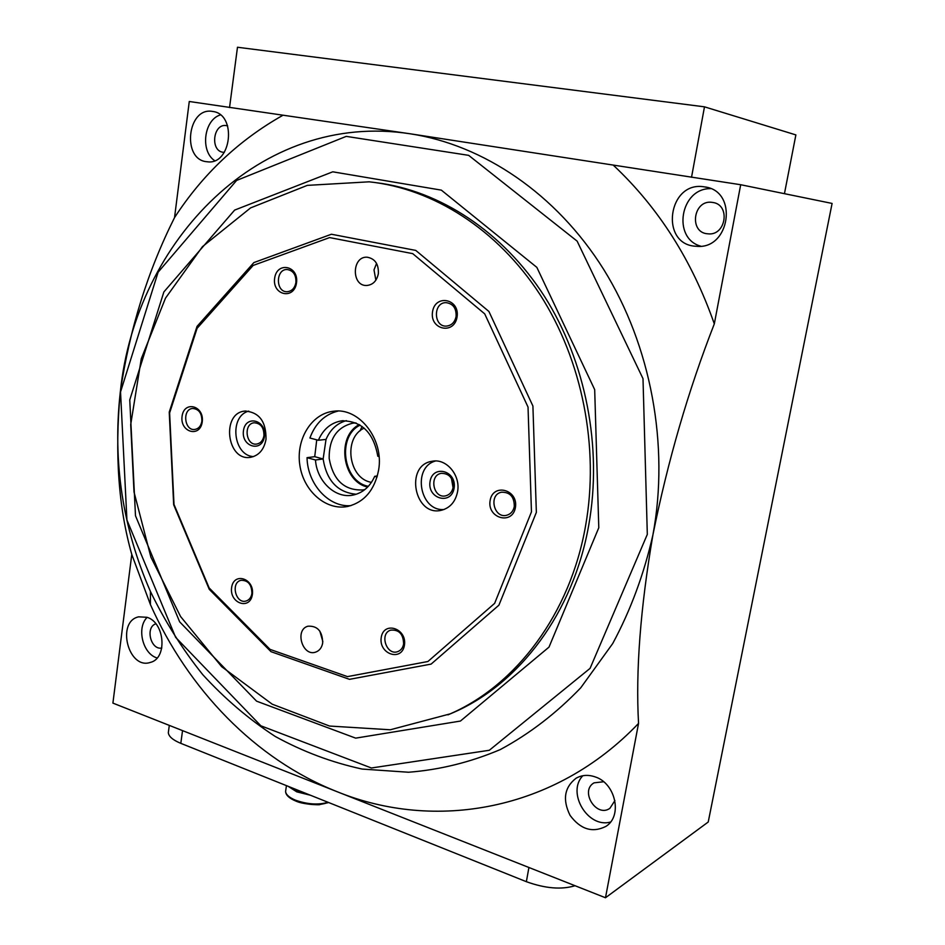 <?xml version="1.0" encoding="UTF-8"?>
<svg xmlns="http://www.w3.org/2000/svg" width="945" height="945" viewBox="0 0 945 945"><rect width="100%" height="100%" fill="white"/><g stroke="black" fill="none" stroke-linecap="round" stroke-linejoin="round"><path stroke-width="1.42" d="M377.067 476.989L374.692 476.339C370.027 486.651 362.856 492.888 353.182 495.05C335.499 499.007 316.835 481.395 315.476 459.991L307.042 457.663L314.732 456.671L316.74 439.838M350.878 505.646C328.647 507.559 307.456 483.994 307.042 457.663M379.051 456.565L377.787 456.222C373.618 432.68 361.651 420.868 341.877 420.808L343.2 420.679M341.877 420.808C331.128 422.545 323.296 429.042 318.37 440.276L309.901 438.007C315.346 423.336 324.761 414.347 338.156 411.051M315.476 459.991L323.131 458.986L326.025 439.401C330.313 429.479 337.082 423.23 346.342 420.643M356.241 494.247C337.684 492.51 326.651 480.757 323.131 458.986L314.732 456.671M374.692 476.339L377.374 475.914M318.37 440.276L326.025 439.401M605.485 897.75L708.23 822.008L832.096 203.435L740.691 184.724L714.314 323.875C688.35 390.273 667.879 460.617 652.912 534.905C640.391 608.297 635.607 671.127 638.548 723.409L605.485 897.75L112.904 703.104L131.78 554.432C118.515 507.666 114.652 453.848 120.192 392.99L120.417 391.1C129.689 328.966 147.727 271.12 174.541 217.586L189.272 101.493L410.165 133.788L740.691 184.724M638.548 723.409C554.42 811.649 434.44 831.281 337.188 791.733C254.926 759.189 188.114 689.153 150.409 604.552L131.78 554.432M652.912 534.905C644.041 574.005 630.646 610.21 612.714 643.545L580.762 687.783C556.262 713.31 529.436 733.899 500.295 749.574C470.338 762.272 439.732 769.832 408.476 772.242L362.159 769.065C331.789 762.473 302.825 751.618 275.243 736.462C248.748 719.145 224.567 698.532 202.702 674.6C182.35 649.109 164.926 621.385 150.42 591.428C122.673 528.101 112.597 461.963 120.192 393.002L120.417 391.1C135.95 240.691 260.418 110.695 410.165 133.788C483.167 144.857 556.038 193.501 603.654 269.384C650.94 345.421 669.58 445.355 652.912 534.905M594.984 776.837C615.62 783.11 622.861 816.267 605.78 826.462C592.409 833.088 580.502 829.391 570.083 815.393C562.369 799.765 564.354 787.386 576.037 778.255C581.789 774.995 588.109 774.522 594.984 776.837M147.007 617.298C164.985 622.519 167.596 658.547 150.314 662.421C128.331 670.005 115.999 621.586 138.631 616.837L147.007 617.298M613.707 165.552C658.535 207.723 692.071 260.489 714.314 323.875M704.497 186.897C738.683 190.571 730.178 250.165 696.276 246.267C659.173 245.204 667.808 180.259 704.427 186.886L704.497 186.897M212.601 111.451C237.349 113.967 231.466 165.8 207.049 161.737C181.523 160.142 187.228 106.561 212.578 111.439L212.601 111.451M174.541 217.586C202.608 174.412 238.577 140.403 282.437 115.55M575.056 885.725C561.495 889.847 545.265 888.501 526.365 881.685L180.814 743.349C172.876 740.053 168.718 736.498 168.328 732.67L168.553 730.981M784.444 193.678L795.879 134.911L704.486 106.832L237.478 47.25L229.54 107.576M704.486 106.832L691.527 177.294M364.959 489.498L363.14 489.923C344.452 490.786 333.124 480.273 329.167 458.384C328.966 438.799 336.892 427.045 352.969 423.124L356.005 422.947M367.652 487.041C342.149 481.796 336.03 436.389 359.265 424.6M368.349 486.309C342.893 481.749 336.763 436.247 360.128 425.12M371.468 482.328C348.421 478.914 342.846 437.511 364.191 428.144M610.553 822.008C587.837 828.682 566.374 792.453 582.852 775.727M614.923 800.569L609.879 808.353C596.283 818.016 579.557 790.847 594.074 782.838L603.619 781.763M157.118 657.968C142.73 653.952 136.34 627.811 147.148 617.345M161.796 648.022C150.704 650.373 144.998 627.102 155.854 623.818M700.729 246.172C671.871 238.329 680.294 188.02 710.628 188.646M712.624 202.443C730.863 204.498 726.032 236.203 707.911 233.817C688.562 232.931 693.146 199.218 712.258 202.384L712.624 202.443M214.645 160.65C200.092 151.07 203.884 119.885 220.35 114.924M224.331 152.346L223.398 152.299C209.873 151.33 212.968 123.122 226.375 125.614L227.662 125.909M531.456 511.871L494.648 603.347L427.908 661.512L347.476 676.62L270.046 649.38L209.14 587.92L173.998 504.429L169.616 412.953L197.08 328.34L253.154 265.439L329.604 237.585L412.717 253.638L484.714 313.87L528.031 407.071L531.456 511.871M322.694 642.919C321.855 647.597 319.552 650.644 315.807 652.062C302.589 657.129 294.297 629.76 307.952 626.204C317.532 625.684 322.446 631.26 322.694 642.919M266.017 439.307C264.092 449.525 258.989 455.525 250.697 457.285C226.776 461.81 220.835 412.611 245.133 411.063C259.284 412.256 266.242 421.671 266.017 439.307M457.569 491.672C455.525 501.618 450.245 507.784 441.705 510.194C414.548 517.541 404.283 465.117 432.101 461.278C446.288 458.112 460.782 475.252 457.569 491.672M404.436 645.211C401.79 662.067 378.449 654.105 381.237 637.473C383.694 620.7 407.212 628.354 404.436 645.211M296.506 282.909C294.131 300.132 272.113 295.277 274.641 278.267C276.85 261.151 299.022 265.675 296.506 282.909M457.061 316.988C454.214 335.168 429.526 329.722 432.538 311.779C435.184 293.718 460.061 298.797 457.061 316.988M252.374 594.511C250.165 610.553 229.269 603.418 231.619 587.601C233.675 571.63 254.713 578.482 252.374 594.511M515.415 507.489C512.414 525.467 486.947 518.297 490.112 500.578C492.9 482.694 518.557 489.498 515.415 507.489M202.242 421.872C200.139 438.067 179.833 432.349 182.066 416.355C184.015 400.231 204.463 405.653 202.242 421.872M378.343 273.731C376.748 281.043 372.826 284.965 366.565 285.496C351.233 286.099 351.823 256.095 367.156 257.205C375.047 258.623 378.78 264.127 378.343 273.731M378.602 470.09C374.657 489.982 364.427 502.078 347.937 506.402C326.297 511.009 303.628 491.294 299.86 465.353C295.726 439.472 311.448 413.615 333.443 411.252C359.1 407.165 384.225 439.342 378.602 470.09M536.358 512.379L498.925 605.166L431.121 664.099L349.496 679.337L270.979 651.66L209.27 589.349L173.667 504.76L169.238 412.114L197.044 326.379L253.874 262.58L331.411 234.242L415.776 250.413L488.908 311.46L532.909 406.019L536.358 512.379M585.581 525.822C570.166 613.907 516.171 685.078 450.257 713.841L390.273 729.776L329.533 726.043L272.195 704.179L221.65 666.662L180.566 616.518L150.893 557.113L134.001 491.932L130.705 424.577L141.277 358.734L165.493 298.147L202.478 246.633L250.59 207.9L307.314 185.374L369.188 181.818C432.987 188.563 497.436 229.162 539.973 294.521C582.226 360.033 599.555 447.363 585.581 525.822M376.606 182.739C439.697 190.607 502.941 231.572 544.521 296.47C585.817 361.51 602.579 447.587 588.77 525.007C573.391 612.738 519.526 683.672 453.765 712.365L447.954 714.857M598.787 527.735L549.01 647.112L460.428 721.059L355.686 738.139L256.579 701.166L179.644 621.834L135.489 515.757L129.76 399.9L163.875 291.934L234.643 210.085L332.758 171.813L441.35 190.134L536.855 267.376L594.688 389.635L598.787 527.735M647.313 534.386L590.07 668.375L489.321 750.271L371.397 767.99L260.855 725.795L175.64 637.355L126.925 519.974L120.535 391.951L158.11 272.195L236.569 180.46L346.224 136.375L468.661 155.346L577.135 241.14L643.002 378.65L647.313 534.386M360.033 430.885L362.065 426.443M322.847 641.549L319.823 631.095M375.862 280.192L374.007 269.916L376.559 263.395M201.876 421.21C201.013 425.971 198.674 428.723 194.859 429.443C184.31 431.168 181.995 409.031 192.674 408.464C198.899 409.043 201.958 413.284 201.876 421.21M514.293 506.555C513.336 511.115 510.855 513.997 506.851 515.214C493.928 519.029 488.246 494.648 501.476 492.215C510.076 492.061 514.34 496.834 514.293 506.555M251.902 593.484C251.205 597.476 249.267 599.981 246.09 601.008C235.695 604.316 230.356 582.486 241.022 580.313C248.145 580.23 251.772 584.624 251.902 593.484M456.092 316.492C454.793 322.292 451.592 325.493 446.465 326.096C433.389 327.147 432.928 302.294 446.052 302.648C453.104 303.628 456.447 308.247 456.092 316.492M295.927 282.52C294.757 288.213 291.804 291.284 287.067 291.721C275.444 292.265 275.586 268.817 287.221 269.526C293.304 270.589 296.21 274.912 295.927 282.52M403.609 644.018C402.889 647.797 400.987 650.314 397.892 651.554C386.623 656.173 379.051 633.516 390.698 630.138C399.073 629.476 403.373 634.107 403.609 644.018M444.044 509.497C419.698 511.682 411.902 467.22 435.515 460.995M454.108 488.14C451.32 505.634 427.105 498.842 430.046 481.584C432.645 464.172 457.037 470.634 454.108 488.14M453.151 487.266C452.194 491.896 449.726 494.743 445.721 495.83C433.318 499.043 428.64 475.217 441.303 473.339C449.277 473.41 453.234 478.052 453.151 487.266M453.068 487.703L451.438 478.394M453.316 485.234L452.501 480.627M253.508 456.589C233.096 455.785 228.903 416.036 248.736 411.122M264.435 436.448C262.19 452.879 241.07 446.961 243.456 430.731C245.546 414.394 266.809 420.017 264.435 436.448M263.938 435.751C263.041 440.488 260.666 443.252 256.78 444.044C245.83 446.028 243.125 423.573 254.229 422.781C260.796 423.277 264.033 427.601 263.938 435.751M288.154 786.323L296.754 791.839L310.444 795.241M289.761 786.961L296.872 790.989L306.889 793.824M180.814 743.349L182.539 730.627M526.365 881.685L528.916 867.498M296.033 801.006C308.566 805.305 319.327 805.766 328.328 802.399M285.768 790.197L285.591 791.402C285.839 794.568 289.135 797.497 295.49 800.179C307.538 804.419 318.394 805.116 328.045 802.293M150.42 591.428L150.409 604.552M168.328 732.67L169.297 725.394M352.969 423.124L354.162 423.006M576.037 778.255L576.769 777.841M704.427 186.886L706.399 187.264M712.258 202.384L713.31 202.561M212.578 111.439L213.263 111.569M450.257 713.841L453.765 712.365M333.443 411.252L335.144 411.099M432.101 461.278L433.093 461.125M245.133 411.063L245.842 411.004M328.683 802.541L319.434 804.644C321.04 804.975 303.64 804.797 295.702 801.006C289.087 798.23 285.721 795.028 285.591 791.402L286.453 785.638"/></g></svg>
